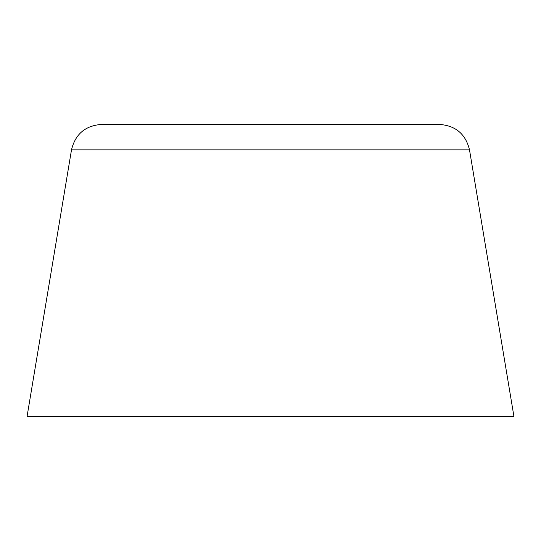<?xml version="1.0" encoding="UTF-8"?>
<svg xmlns="http://www.w3.org/2000/svg" width="541" height="541" viewBox="0 0 541 541"><rect width="100%" height="100%" fill="white"/><g stroke="black" fill="none" stroke-linecap="round" stroke-linejoin="round"><path stroke-width="0.81" d="M469.5 149.857L71.5 149.857L27.05 416.57L513.95 416.57L469.5 149.857C465.673 134.094 455.664 125.613 439.481 124.43L355.707 124.43M71.5 149.857C75.327 134.094 85.336 125.613 101.519 124.43L439.481 124.43"/></g></svg>
